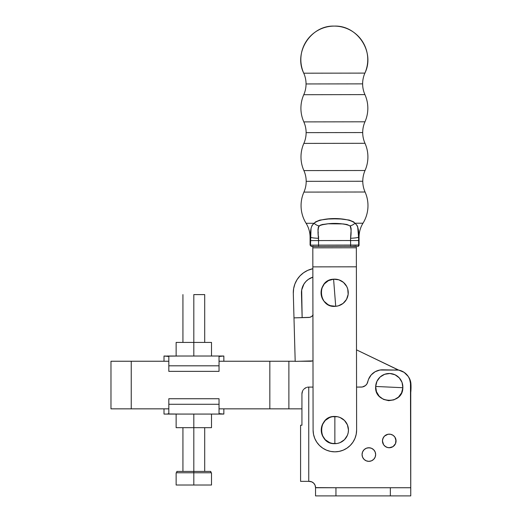 <?xml version="1.0" encoding="UTF-8"?>
<svg xmlns="http://www.w3.org/2000/svg" width="522" height="522" viewBox="0 0 522 522"><rect width="100%" height="100%" fill="white"/><g stroke="black" fill="none" stroke-linecap="round" stroke-linejoin="round"><path stroke-width="0.78" d="M364.93 94.612L303.778 94.704A26.465 26.465 0 0 0 306.049 83.951L362.633 83.866A26.465 26.465 0 0 0 364.93 94.612A26.465 26.465 0 0 1 364.898 73.106A33.46 33.46 0 0 0 334.256 26.1A33.46 33.46 0 0 0 303.752 73.197L364.898 73.106A26.465 26.465 0 0 0 362.633 83.866L306.049 83.951A26.465 26.465 0 0 1 303.778 94.704A33.46 33.46 0 0 0 303.824 121.894L364.969 121.802A33.46 33.46 0 0 0 364.93 94.612L303.778 94.704A33.46 33.46 0 0 0 303.824 121.894A26.465 26.465 0 0 1 306.12 132.64L362.705 132.555A26.465 26.465 0 0 0 365.002 143.309L303.856 143.4A26.465 26.465 0 0 0 306.12 132.64A26.465 26.465 0 0 1 303.856 143.4A33.46 33.46 0 0 0 303.895 170.59L365.041 170.498A33.46 33.46 0 0 0 365.002 143.309A26.465 26.465 0 0 1 364.969 121.802A26.465 26.465 0 0 0 362.705 132.555L306.12 132.64A26.465 26.465 0 0 0 303.824 121.894L364.969 121.802A33.46 33.46 0 0 0 364.93 94.612M350.725 226.887L350.001 225.856A8.163 6.505 -34.6 0 0 354.98 223.227C357.896 225.537 359.097 230.176 358.568 237.158A8.163 1.077 178.4 0 1 350.569 238.247L350.621 240.525L358.64 240.518L318.524 240.577L318.537 245.112L358.647 245.053L358.64 240.518L358.647 245.053L359.064 245.046A1.357 1.357 0 0 1 357.707 246.41L357.316 246.41A1.357 1.338 -90.1 0 0 358.647 245.053L350.627 245.059L350.569 238.247L350.621 240.525L318.524 240.577L317.963 229.608L318.381 226.933L320.417 225.08L328.116 223.788L343.045 223.918L346.96 224.493L350.001 225.856L350.725 226.887L351.149 229.556L350.569 238.247A8.163 1.077 -1.6 0 0 358.568 237.158L358.64 240.518L358.568 237.158L359.051 237.151L359.064 245.046L359.051 237.151A26.465 26.465 0 0 1 362.992 223.214A26.465 26.465 0 0 0 359.051 237.151L358.568 237.158L357.687 226.829L357.068 225.413L354.98 223.227L362.992 223.214A33.46 33.46 0 0 0 365.074 192.005L303.928 192.096A26.465 26.465 0 0 0 306.192 181.336L362.777 181.251A26.465 26.465 0 0 0 365.074 192.005A26.465 26.465 0 0 1 365.041 170.498A26.465 26.465 0 0 0 362.777 181.251L306.192 181.336A26.465 26.465 0 0 1 303.928 192.096A33.46 33.46 0 0 0 306.101 223.299L314.113 223.285L315.516 221.902L319.829 220.108L328.331 219.018L334.53 218.855L340.729 218.999L349.225 220.062L353.564 221.837L354.98 223.227L362.992 223.214A33.46 33.46 0 0 0 365.074 192.005L303.928 192.096A33.46 33.46 0 0 0 306.101 223.299L314.113 223.285L312.039 225.478L311.066 228.29M321.063 293.279L321.05 292.744A13.605 13.605 0 0 1 322.459 286.722M327.77 281.012L327.131 281.41A13.605 13.605 0 0 1 328.462 280.634L324.306 283.909L321.715 288.542L321.141 291.145L321.559 296.437L323.966 301.168L328.005 304.613L330.446 305.683L335.718 306.303L333.584 279.185C316.025 279.727 318.289 308.522 335.718 306.303A13.605 13.605 0 0 0 348.213 291.681A13.605 13.605 0 0 0 333.584 279.185L335.718 306.303L338.341 305.84L343.071 303.426L346.517 299.393L348.161 294.343L347.743 289.051L346.771 286.571L343.483 282.402L338.856 279.812L333.584 279.185L328.475 280.627M328.488 280.621A13.605 13.605 0 0 1 333.584 279.185M323.17 437.031A13.605 13.605 0 0 1 321.252 430.069L321.513 427.414L321.252 430.069A13.605 13.605 0 0 1 323.17 423.101M328.234 418.187A13.605 13.605 0 0 1 334.837 416.465M334.856 430.069L334.856 416.465C317.311 415.623 317.311 444.509 334.856 443.667L334.856 430.069L334.856 443.667A13.605 13.605 0 0 0 348.455 430.069A13.605 13.605 0 0 0 334.856 416.465L334.856 430.069M303.752 73.197A26.465 26.465 0 0 1 306.049 83.951A26.465 26.465 0 0 0 303.752 73.197L364.898 73.106C375.22 52.22 357.531 25.082 334.256 26.1L334.256 26.1C310.968 25.154 293.364 52.344 303.752 73.197M365.002 143.309L303.856 143.4A33.46 33.46 0 0 0 303.895 170.59A26.465 26.465 0 0 1 306.192 181.336A26.465 26.465 0 0 0 303.895 170.59L365.041 170.498A33.46 33.46 0 0 0 365.002 143.309M350.569 238.247L350.627 246.423L355.723 246.338L316.182 246.475L313.441 246.397L318.537 246.469L314.113 246.475L318.537 246.469L318.57 238.293L318.524 240.577L310.505 240.59L310.564 237.229L310.088 237.229L310.094 245.125L310.512 245.125L310.505 240.59L318.524 240.577L318.57 238.293C317.696 232.884 317.872 228.753 319.099 225.902C326.433 222.607 342.641 222.581 350.001 225.856C351.234 228.701 351.423 232.832 350.569 238.247L350.967 231.918M311.027 228.512L310.512 245.125A1.357 1.338 89.9 0 0 311.849 246.482L312.822 246.482L312.822 246.13L312.822 246.482L311.849 246.482A1.357 1.338 -90.1 0 1 310.512 245.125L318.537 245.112L310.094 245.125L311.458 246.482M355.723 246.338L356.343 246.071L356.343 247.774L356.343 246.071L350.627 246.423L355.045 246.417L350.627 246.423L350.627 245.059L318.537 245.112L318.537 246.469L355.723 246.338M350.001 225.856A8.163 6.505 145.4 0 0 354.98 223.227L357.061 225.413M357.687 226.829L358.307 230.267M354.98 223.227C348.004 216.969 321.043 217.022 314.113 223.285L314.113 223.285C311.203 225.602 310.022 230.248 310.564 237.229L310.088 237.229C310.048 232.212 308.724 227.572 306.101 223.299M334.55 218.855L337.923 218.894M331.052 218.907L328.351 219.018M351.149 229.563L351.123 230.215M351.091 228.212L351.071 230.881M318.564 236.388L318.57 238.293A8.163 1.077 -178.6 0 1 310.564 237.229A8.163 1.077 1.4 0 0 318.57 238.293M317.996 230.293L318.257 232.812M317.963 229.602L318.381 226.94M328.136 223.788L322.139 224.532L319.099 225.902A8.163 6.505 -145.5 0 1 314.113 223.285A8.163 6.505 34.5 0 0 319.099 225.902M334.556 223.625L333.062 223.631M338.856 223.684L337.538 223.651M346.973 224.493L340.977 223.768M312.822 246.13L314.113 246.475L312.822 246.13L312.822 247.839L312.822 246.13M357.707 246.41A1.357 1.357 0 0 0 359.064 245.046L358.647 245.053A1.357 1.338 89.9 0 1 357.316 246.41L357.707 246.41M314.113 246.475L318.537 246.469L314.113 246.475M313.096 430.102L312.822 247.839L356.343 247.774L312.822 247.839L312.848 266.879L356.376 266.814L356.343 247.774L356.376 266.814L312.848 266.879L313.096 430.102L313.52 434.343L313.096 430.102A21.761 21.761 0 0 0 334.889 451.83A21.761 21.761 0 0 0 356.617 430.037L356.376 266.814L356.617 430.037L356.206 434.284L354.973 438.369L352.97 442.134L350.269 445.436L346.973 448.144L343.215 450.16L339.13 451.406L334.889 451.83L330.641 451.419L326.557 450.186L322.792 448.183L319.49 445.481L316.776 442.186L314.759 438.428L313.52 434.343M321.05 292.744L321.076 291.948L321.05 292.744A13.605 13.605 0 0 0 323.549 300.607M321.219 290.617L321.487 289.312M321.891 288.04L322.413 286.813M323.053 285.638L323.803 284.536M324.664 283.511L325.617 282.578M326.655 281.743L327.066 281.456M328.958 280.392L330.191 279.896M331.477 279.518L332.788 279.27M334.119 279.153L335.45 279.166M336.781 279.309L337.29 279.4M337.303 279.407L338.086 279.583M339.359 279.988L340.585 280.51M341.76 281.149L342.863 281.9M343.881 282.761L344.82 283.714M345.655 284.751L346.386 285.867M347.006 287.054L347.502 288.288M347.874 289.573L348.122 290.885M348.239 292.216L348.226 293.547M348.083 294.878L347.991 295.4M347.215 297.951L346.889 298.682M346.249 299.856L345.499 300.953M344.637 301.977L343.685 302.917M342.647 303.752L341.532 304.483M340.344 305.096L339.104 305.598M337.825 305.97L337.316 306.081M337.29 306.088L336.514 306.218M335.183 306.336L333.852 306.323M332.521 306.179L331.216 305.905M329.943 305.507L328.716 304.985M327.542 304.346L326.439 303.589M325.415 302.734L324.482 301.781M323.647 300.744L323.34 300.3M322.087 297.951L321.8 297.201M321.421 295.922L321.18 294.61M348.455 430.069L348.194 432.718L348.455 430.069L347.424 424.862L344.474 420.451L340.063 417.502L337.512 416.726L332.201 416.726L329.65 417.502L325.239 420.451L322.289 424.862L321.513 427.414L322.289 424.862M321.252 430.069L322.289 435.276L325.239 439.687L329.65 442.636L332.201 443.406L336.788 443.53M337.512 443.406L340.063 442.636L344.474 439.687L347.424 435.276L348.194 432.718M334.85 443.667A13.605 13.605 0 0 1 328.234 441.951M348.448 430.643L348.311 432.066M335.711 306.31A13.605 13.605 0 0 1 328.984 305.109M329.447 280.177L329.852 280.02M293.305 293.377L293.984 317.878L293.305 293.377L293.638 288.588L294.904 283.961L297.051 279.661L299.993 275.87L303.615 272.725L307.784 270.344L312.854 268.713A24.482 24.482 0 0 0 293.305 293.377L293.638 288.588L294.904 283.961M312.867 277.13L308.339 279.381L305.918 281.482L303.961 284.007L301.683 289.958L302.14 317.65L301.462 293.149A16.319 16.319 0 0 1 312.867 277.13L308.339 279.381L305.918 281.482M303.961 284.007L302.532 286.872M301.683 289.958L301.462 293.149M299.993 275.87L303.615 272.725M312.919 315.223A5.442 5.442 0 0 1 308.665 317.467L293.984 317.878L295.191 361.387L312.991 360.891L295.191 361.387L293.984 317.878L309.722 317.337L311.66 316.469L313.122 314.929M309.722 317.337L308.665 317.467L309.722 317.337M389.262 434.147L390.587 434.278L387.937 434.278L384.453 436.138L382.978 438.349L382.463 440.946A6.799 6.799 0 0 1 389.262 434.147A6.799 6.799 0 0 1 396.061 440.946A6.799 6.799 0 0 1 389.262 447.752A6.799 6.799 0 0 1 382.463 440.946L383.605 444.731L385.484 446.604L387.937 447.622L390.684 447.602M375.657 454.551A6.799 6.799 0 0 1 368.858 461.35A6.799 6.799 0 0 1 362.059 454.551L362.575 457.155L364.049 459.36L366.255 460.835L368.858 461.35L371.462 460.835L373.667 459.36L375.142 457.155L375.657 454.551L375.142 451.948L373.667 449.742L371.462 448.267L368.858 447.752L366.255 448.267L364.049 449.742L362.575 451.948L362.059 454.551A6.799 6.799 0 0 1 368.858 447.752A6.799 6.799 0 0 1 375.657 454.551L375.527 453.226M389.262 387.089L375.677 386.456C374.02 403.943 402.873 405.287 402.847 387.716L389.262 387.089L402.847 387.716L402.057 382.469L399.317 377.928L395.043 374.776L389.895 373.498L384.649 374.294L380.101 377.034L376.949 381.301L375.677 386.456L376.466 391.702L379.207 396.25L383.481 399.395L388.629 400.674L393.875 399.878L398.423 397.144L401.575 392.87L402.847 387.716A13.605 13.605 0 0 0 389.895 373.498A13.605 13.605 0 0 0 375.677 386.456L389.262 387.089M398.364 370.039L356.5 349.851L398.697 370.098L382.463 369.811A14.962 14.962 0 0 0 367.821 381.686A6.799 6.799 0 0 1 361.165 387.089L356.552 387.089L362.32 386.991L365.452 385.569L366.973 383.833L368.558 379.253L371.201 374.92L375.142 371.723L379.925 370.033L398.71 370.098L404.106 372.336L408.23 376.46L409.613 379.05L410.755 384.773L410.755 487.737L315.542 487.737L315.066 485.206L313.709 483.176L311.68 481.826L308.743 481.349L308.743 387.089L313.03 387.089L308.743 387.089A6.799 6.799 0 0 0 307.321 387.239L308.743 387.089L307.321 387.239M389.262 447.752L393.04 446.604L395.546 443.55L395.93 439.622L394.919 437.168L393.216 435.413M395.767 442.924L395.93 442.278M390.352 487.737L390.352 495.9L410.755 495.9L410.755 487.737L335.946 487.737L335.946 495.9L390.352 495.9L390.352 487.737M309.761 481.362L309.337 481.349A6.257 6.257 0 0 0 309.292 481.349A6.257 6.257 0 0 1 315.542 487.6L315.542 495.9L335.946 495.9L335.946 487.737L315.542 487.6L315.542 495.9L410.755 495.9L410.468 381.856M304.855 388.309L306.009 387.657L304.855 388.309A6.799 6.799 0 0 1 305.429 387.95M303.458 389.601L303.086 390.104L303.458 389.601M302.76 390.645L302.486 391.226L302.76 390.645M302.088 392.492L302.486 391.226L302.088 392.492A6.799 6.799 0 0 0 301.938 393.888L301.938 425.228L301.938 393.888L301.938 425.228L300.581 425.228L301.938 425.228M306.571 387.441A6.799 6.799 0 0 0 306.192 387.578M395.793 369.811A14.962 14.962 0 0 1 410.755 384.773M310.114 481.401L312.228 482.08L310.12 481.401M309.337 481.349L300.581 481.349L308.743 481.349L308.743 387.089L308.319 387.102M300.581 425.228L300.581 481.349L300.581 425.228M313.552 483.033L311.68 481.826M370.189 447.883L367.534 447.883M377.458 370.672L375.142 371.723M368.408 379.651L367.984 381.008M306.14 387.605L303.935 389.079M302.564 391.043L301.938 393.888M382.593 439.622L383.605 437.168M394.919 437.168L396.061 440.946M315.418 486.38L315.542 487.6M401.366 370.888L400.602 370.607M366.255 448.267L366.698 448.104M393.04 435.296L390.587 434.278M382.593 442.278L382.978 443.55M384.453 445.755L386.658 447.23M391.865 447.23L393.04 446.604M193.819 294.597L193.819 356.024L223.853 356.024L219.038 356.467L219.038 365.811L168.821 365.811L168.821 371.364L219.038 371.364L168.821 371.364L168.821 356.467L164.006 356.024L164.006 361.244L164.006 356.024L167.953 356.134L168.821 356.467L168.821 365.811L219.038 365.811L219.038 371.364L219.038 356.467L220.702 356.024L193.819 356.024L193.819 342.419L176.136 342.419L176.136 356.024L176.136 342.419L193.819 342.419L193.819 294.597L204.702 294.597L193.819 294.597M167.953 413.959L181.636 414.07L167.151 414.07L168.821 413.626L168.821 404.282L219.038 404.282L219.038 413.626L220.702 414.07L181.636 414.07L193.819 414.07L193.819 472.775L211.501 472.775L211.501 485.016L176.136 485.016L176.136 472.775L193.819 472.775L193.819 485.016L193.819 472.775L211.501 472.775L211.501 485.016L176.136 485.016L176.136 472.775L193.819 472.775L193.819 427.675L211.501 427.675L211.501 414.07L211.501 427.675L193.819 427.675L193.819 414.07L223.853 414.07L219.038 413.626L219.038 398.73L219.038 404.282L168.821 404.282L168.821 398.73L219.038 398.73L168.821 398.73L168.821 413.626L167.953 413.959M164.006 414.07L164.006 408.85L164.006 414.07L167.151 414.07L164.006 414.07M210.823 471.418L193.819 471.418L210.823 471.418L210.823 472.775M176.814 471.418L193.819 471.418L176.814 471.418L176.814 472.775M176.136 414.07L176.136 427.675L193.819 427.675L176.136 427.675L176.136 414.07M167.151 356.024L181.636 356.024L167.953 356.134M211.501 356.024L211.501 342.419L193.819 342.419L211.501 342.419L211.501 356.024M181.636 356.024L193.819 356.024L181.636 356.024M131.244 408.85L131.244 361.244L110.977 361.244L110.977 408.85L168.821 408.85L131.244 408.85L131.244 361.244L168.821 361.244L110.977 361.244L110.977 408.85L131.244 408.85M408.641 377.067L410.24 380.297L410.925 383.833A54.405 54.405 0 0 1 410.755 392.518M219.038 408.85L301.938 408.85L288.881 408.85L288.881 361.244L295.184 361.244L288.881 361.244L288.881 408.85L219.038 408.85M219.038 361.244L288.881 361.244L269.835 361.244L269.835 408.85L269.835 361.244L219.038 361.244M300.28 361.244L312.424 360.904A5.442 5.442 0 0 1 310.544 361.244L300.28 361.244M411.023 387.089L410.749 392.557L411.023 387.089A54.405 54.405 0 0 0 410.925 383.833A13.605 13.605 0 0 0 408.367 376.669M311.477 361.165L310.544 361.244M410.703 382.045L408.648 377.073M204.702 342.419L204.702 294.597M204.702 471.418L204.702 427.675M182.935 471.418L182.935 427.675M223.853 408.85L223.853 414.07M223.853 361.244L223.853 356.024M182.935 342.419L182.935 294.597"/></g></svg>
